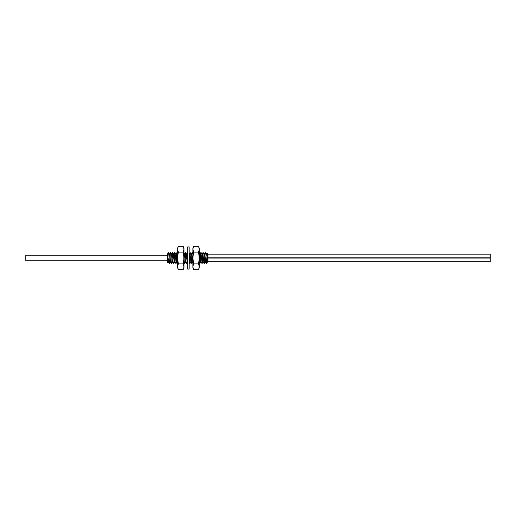 <?xml version="1.0" encoding="UTF-8"?>
<svg xmlns="http://www.w3.org/2000/svg" width="516" height="516" viewBox="0 0 516 516"><rect width="100%" height="100%" fill="white"/><g stroke="black" fill="none" stroke-linecap="round" stroke-linejoin="round"><path stroke-width="0.77" d="M206.574 254.162L207.168 253.156L208 253.988L207.755 262.257L206.645 254.162L205.716 252.582L204.717 254.162M168.687 261.838L168.093 262.831L167.268 262.012L167.532 253.762L168.609 261.838L169.609 263.418C169.3 263.753 168.99 252.253 168.68 252.582L168.448 252.853M168.68 252.705L169.545 263.418M169.538 254.162L170.532 252.582C170.841 252.26 171.151 263.747 171.46 263.418L172.389 261.838M168.532 252.73L169.616 254.162L170.461 261.838L171.46 263.418M176.098 261.838L175.163 263.418C174.853 263.74 174.543 252.253 174.234 252.582L175.169 254.162L176.02 261.838L177.014 263.418C176.704 263.773 176.395 252.253 176.091 252.582L176.027 252.582C176.337 252.253 176.64 263.74 176.949 263.418M174.24 261.838L173.311 263.418C173.002 263.74 172.692 252.26 172.383 252.582L173.318 254.162L174.163 261.838L175.163 263.418M171.389 254.162L172.318 252.582C172.634 252.26 172.937 263.747 173.247 263.418L172.312 261.838L171.467 254.162L170.532 252.582M170.538 261.838L169.609 263.418M205.723 261.838L204.787 263.418C204.478 263.74 204.175 252.253 203.865 252.582L203.801 252.582C204.11 252.26 204.413 263.74 204.723 263.418L204.787 263.418M203.014 263.237L202.936 263.418C202.627 263.74 202.324 252.26 202.014 252.582L201.95 252.582C202.259 252.26 202.562 263.747 202.872 263.418L202.936 263.418M202.865 254.162L203.801 252.582M202.02 261.838L201.085 263.418C200.776 263.747 200.472 252.26 200.163 252.582L200.098 252.582C200.401 252.24 200.711 263.76 201.021 263.418L201.085 263.418M201.014 254.162L201.95 252.582M199.163 254.162L200.098 252.582M191.759 254.162L192.874 252.763M192.758 261.838L191.829 263.418C191.52 263.773 191.21 252.253 190.901 252.582L191.829 263.418M189.172 253.608L189.882 263.399L189.05 252.582M189.907 254.162L190.836 252.582M190.907 261.838L189.978 263.418M186.205 254.162L187.134 252.582L187.682 253.388M187.205 261.838L186.276 263.418C185.96 263.747 185.657 252.26 185.347 252.582L185.283 252.582C185.592 252.253 185.902 263.753 186.212 263.418L186.276 263.418M185.354 261.838L184.418 263.418L183.98 258.381M183.98 259.548L184.418 263.418M184.347 254.162L185.283 252.582M177.581 262.463L177.014 263.418M175.092 254.162L176.027 252.582M169.583 254.111L170.467 252.582C170.777 252.253 171.086 263.753 171.396 263.418M173.241 254.162L174.234 252.582M206.574 263.418L205.645 261.838L204.794 254.162L203.865 252.582M206.587 263.418C206.277 264.05 205.961 252.253 205.652 252.582M208 259.026C207.716 268.443 207.438 254.852 207.168 253.156M206.71 263.295L207.574 261.838M206.587 263.334L205.716 252.582M202.014 252.582L202.943 254.162L203.794 261.838L204.723 263.418M202.872 263.418L201.943 261.838L201.092 254.162L200.163 252.582M199.273 254.233L200.092 261.838L201.021 263.418M192.874 253.021L192.784 252.601M192.687 252.582L192.874 253.608M192.874 262.167L191.836 254.162L190.901 252.582M191.068 254.162L190.178 255.259L190.83 261.838L191.765 263.418M187.682 262.792L187.127 261.838L186.282 254.162L185.347 252.582M183.98 253.388L184.425 254.162L185.276 261.838L186.212 263.418M187.682 258.381L187.224 252.601M187.134 252.582L187.682 259.548M183.98 262.792L184.354 263.418M177.581 259.741L177.02 254.162L176.091 252.582M174.169 252.582C174.485 252.26 174.789 263.74 175.098 263.418M189.282 254.162L190.178 255.259L189.075 252.601M167.268 256.82C167.552 247.661 167.823 261.244 168.093 262.831M167.268 260.728L25.8 260.728L25.8 255.272L167.268 255.272M208 261.715L490.2 261.715L490.2 254.188L208 254.188M189.172 269.081L189.172 246.919L187.682 246.919L187.682 269.081L189.172 269.081M198.396 246.242L199.273 248.119L199.273 267.881L198.396 269.758L193.752 269.758L192.874 267.881L192.874 248.119L193.752 246.242L198.396 246.242C199.37 248.351 199.37 250.312 198.396 252.118C199.376 256.233 199.376 260.148 198.396 263.882C199.37 265.992 199.37 267.952 198.396 269.758M198.763 268.855L198.918 268.359M199.124 267.062L199.118 266.54M193.384 247.145L193.229 247.641M193.023 248.938L193.023 249.46M193.752 269.758C192.771 267.649 192.771 265.688 193.752 263.882C192.778 259.877 192.778 255.962 193.752 252.118C192.771 250.008 192.771 248.048 193.752 246.242M198.396 252.118L193.752 252.118M198.396 263.882L193.752 263.882M178.459 269.758L177.581 267.881L177.581 248.119L178.459 246.242L183.103 246.242L183.98 248.119L183.98 267.881L183.103 269.758L178.459 269.758C177.478 267.649 177.478 265.688 178.459 263.882C177.472 259.767 177.472 255.852 178.459 252.118C177.478 250.008 177.478 248.048 178.459 246.242M178.091 247.145L177.936 247.641M177.73 248.938L177.73 249.46M183.47 268.855L183.625 268.359M183.831 267.062L183.831 266.54M183.103 246.242C184.083 248.351 184.083 250.312 183.103 252.118C184.077 256.123 184.077 260.038 183.103 263.882C184.083 265.992 184.083 267.952 183.103 269.758M178.459 263.882L183.103 263.882M178.459 252.118L183.103 252.118M184.199 262.689L183.98 262.354M208 257.819L490.2 257.819M208 258.09L490.2 258.09M168.461 252.821L167.687 254.162M202.969 263.399L203.872 261.838M199.26 263.399L200.169 261.838M176.943 254.162L177.846 252.601M188.979 261.838L189.882 263.399"/></g></svg>
